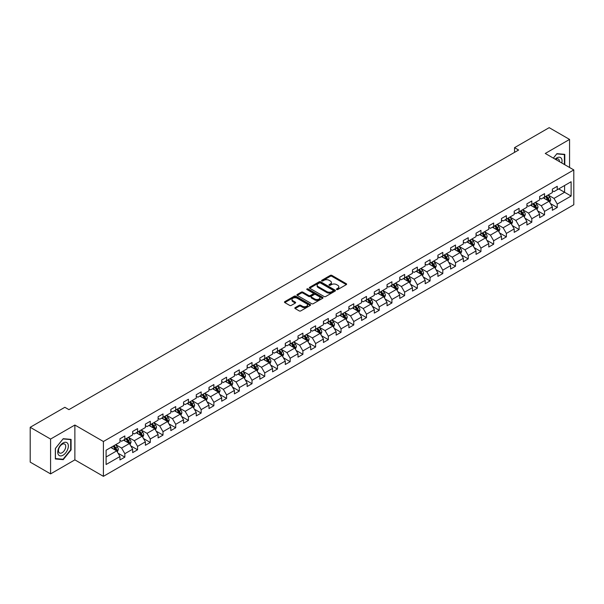 <?xml version="1.0" encoding="UTF-8"?>
<svg xmlns="http://www.w3.org/2000/svg" width="604" height="604" viewBox="0 0 604 604"><rect width="100%" height="100%" fill="white"/><g stroke="black" fill="none" stroke-linecap="round" stroke-linejoin="round"><path stroke-width="0.91" d="M336.67 289.543A0.793 0.461 0 0 0 337.795 289.543L346.296 284.635A1.133 0.657 0 0 0 346.628 284.167A1.133 0.657 0 0 0 346.296 283.706L331.89 275.394A1.133 0.657 0 0 0 330.29 275.394L321.789 280.301A0.793 0.461 0 0 0 322.906 280.951L324.008 280.309A3.624 2.091 0 0 1 329.127 280.309L330.328 281.003A3.624 2.091 0 0 1 331.392 282.483A3.624 2.091 0 0 1 330.328 283.963L329.225 284.597A0.793 0.461 0 0 0 330.35 285.247L331.453 284.612A3.624 2.091 0 0 1 336.571 284.612L337.772 285.299A3.624 2.091 0 0 1 338.829 286.779A3.624 2.091 0 0 1 337.772 288.259L336.67 288.893A0.793 0.461 0 0 0 336.67 289.543L336.67 288.893M295.16 307.64A1.133 0.657 0 0 0 294.827 308.1A1.133 0.657 0 0 0 295.16 308.561L299.199 310.894A1.133 0.657 0 0 0 300.8 310.894L310.245 305.443A1.133 0.657 0 0 0 310.577 304.982A1.133 0.657 0 0 0 310.245 304.522L295.839 296.202A1.133 0.657 0 0 0 294.239 296.202L284.794 301.653A1.133 0.657 0 0 0 284.469 302.121A1.133 0.657 0 0 0 284.794 302.581L289.678 305.397A1.133 0.657 0 0 0 291.279 305.397L295.318 303.065A1.133 0.657 0 0 0 295.65 302.604A1.133 0.657 0 0 0 295.318 302.143L292.902 300.747A3.028 1.744 0 0 1 292.011 299.508A3.028 1.744 0 0 1 293.884 297.893A3.028 1.744 0 0 1 297.183 298.27L306.666 303.744A3.028 1.744 0 0 1 307.549 304.982A3.028 1.744 0 0 1 305.677 306.598A3.028 1.744 0 0 1 302.385 306.22L300.8 305.307A1.133 0.657 0 0 0 299.199 305.307L295.16 307.64L295.16 308.561L299.199 306.251L299.199 305.307M74.873 425.035L50.577 439.063L30.2 427.292L30.2 462.12L50.577 473.891L74.873 459.863L103.405 476.337L103.405 441.509L74.873 425.035L74.873 459.863M569.564 167.482L569.564 139.426L545.269 153.454L573.8 169.928L103.405 441.509M569.564 139.426L549.179 127.663L514.533 147.663L514.533 152.374M30.2 427.292L64.847 407.292L68.924 409.64L518.61 150.018L514.533 147.663M324.084 296.526A1.133 0.657 0 0 0 325.684 296.526L335.129 291.075A1.133 0.657 0 0 0 335.462 290.615A1.133 0.657 0 0 0 335.129 290.154L320.724 281.834A1.133 0.657 0 0 0 319.123 281.834L309.686 287.285A1.133 0.657 0 0 0 309.354 287.753A1.133 0.657 0 0 0 309.686 288.214L324.084 296.526M307.24 289.709A0.793 0.461 0 0 1 308.04 289.822L322.672 298.27L313.242 303.714A1.133 0.657 0 0 1 311.641 303.714L297.243 295.394L301.283 293.083L301.283 292.14L297.243 294.473A1.133 0.657 0 0 0 296.911 294.933A1.133 0.657 0 0 0 297.243 295.394L297.243 294.473M301.283 293.083A1.133 0.657 0 0 1 302.883 293.083L302.883 292.14A1.133 0.657 0 0 0 301.283 292.14M302.883 292.14L308.719 295.515A1.133 0.657 0 0 0 310.32 295.515L313.008 293.967A1.133 0.657 0 0 0 313.333 293.499A1.133 0.657 0 0 0 313.008 293.038L306.923 289.527A0.793 0.461 0 0 1 308.04 288.886L322.687 297.334A1.133 0.657 0 0 1 323.019 297.802A1.133 0.657 0 0 1 322.687 298.263L322.687 297.334M103.405 476.337L573.8 204.756L573.8 169.928M118.044 453.204L124.847 457.137L124.847 453.695L132.676 449.18L132.676 452.615L137.569 449.791L137.569 446.356L145.39 441.834L145.39 445.276L150.283 442.453L150.283 439.01L158.112 434.495L158.112 437.93L163.005 435.106L163.005 431.671L170.826 427.149L170.826 430.592L175.719 427.76L175.719 424.325L183.548 419.81L183.548 423.245L188.44 420.422L188.44 416.986L196.262 412.464L196.262 415.899L201.155 413.076L201.155 409.64L208.984 405.125L208.984 408.561L213.876 405.737L213.876 402.302L221.698 397.779L221.698 401.215L226.591 398.391L226.591 394.956L234.42 390.441L234.42 393.876L239.305 391.052L239.305 387.617L247.134 383.095L247.134 386.53L252.027 383.706L252.027 380.271L259.856 375.756L259.856 379.191L264.741 376.368L264.741 372.932L272.57 368.41L272.57 371.845L277.462 369.021L277.462 365.586L285.284 361.071L285.284 364.506L290.177 361.683L290.177 358.248L298.006 353.725L298.006 357.16L302.898 354.337L302.898 350.901L310.72 346.386L310.72 349.822L315.613 346.998L315.613 343.563L323.442 339.04L323.442 342.476L328.334 339.652L328.334 336.217L336.156 331.702L336.156 335.137L341.049 332.313L341.049 328.878L348.878 324.356L348.878 327.791L353.77 324.967L353.77 321.532L361.592 317.017L361.592 320.452L366.485 317.628L366.485 314.193L374.314 309.671L374.314 313.106L379.206 310.282L379.206 306.847L387.028 302.332L387.028 305.767L391.921 302.944L391.921 299.508L399.75 294.986L399.75 298.421L404.635 295.598L404.635 292.162L412.464 287.647L412.464 291.083L417.356 288.259L417.356 284.824L425.186 280.301L425.186 283.737L430.071 280.913L430.071 277.478L437.9 272.963L437.9 276.398L442.792 273.574L442.792 270.139L450.614 265.617L450.614 269.052L455.507 266.228L455.507 262.793L463.336 258.278L463.336 261.713L468.228 258.889L468.228 255.454L476.05 250.932L476.05 254.367L480.943 251.543L480.943 248.108L488.772 243.593L488.772 247.028L493.664 244.205L493.664 240.762L501.486 236.247L501.486 239.682L506.379 236.859L506.379 233.423L514.208 228.901L514.208 232.344L519.1 229.52L519.1 226.077L526.922 221.562L526.922 224.998L531.814 222.174L531.814 218.739L539.644 214.216L539.644 217.659L544.536 214.835L544.536 211.392L552.358 206.878L552.358 210.313L557.25 207.489L557.25 204.054L571.112 196.051L571.112 181.744L564.589 185.511L564.589 192.283L571.112 196.051M124.847 457.137L119.954 459.961L119.954 456.518L106.1 464.521L106.1 450.214L119.954 442.211L119.954 438.776L124.847 435.952L124.847 439.387L132.676 434.872L132.676 431.437L137.569 428.614L137.569 432.049L145.39 427.526L145.39 424.091L150.283 421.267L150.283 424.703L158.112 420.188L158.112 416.752L163.005 413.929L163.005 417.364L170.826 412.842L170.826 409.406L175.719 406.583L175.719 410.018L183.548 405.503L183.548 402.068L188.44 399.244L188.44 402.679L196.262 398.157L196.262 394.722L201.155 391.898L201.155 395.333L208.984 390.818L208.984 387.383L213.876 384.559L213.876 387.994L221.698 383.472L221.698 380.037L226.591 377.213L226.591 380.648L234.42 376.133L234.42 372.698L239.305 369.875L239.305 373.31L247.134 368.787L247.134 365.352L252.027 362.528L252.027 365.964L259.856 361.449L259.856 358.013L264.741 355.182L264.741 358.625L272.57 354.103L272.57 350.667L277.462 347.844L277.462 351.279L285.284 346.764L285.284 343.321L290.177 340.497L290.177 343.94L298.006 339.418L298.006 335.983L302.898 333.159L302.898 336.594L310.72 332.079L310.72 328.636L315.613 325.813L315.613 329.256L323.442 324.733L323.442 321.298L328.334 318.474L328.334 321.909L336.156 317.394L336.156 313.952L341.049 311.128L341.049 314.563L348.878 310.048L348.878 306.613L353.77 303.789L353.77 307.225L361.592 302.702L361.592 299.267L366.485 296.443L366.485 299.878L374.314 295.364L374.314 291.928L379.206 289.105L379.206 292.54L387.028 288.017L387.028 284.582L391.921 281.758L391.921 285.194L399.75 280.679L399.75 277.244L404.635 274.42L404.635 277.855L412.464 273.333L412.464 269.897L417.356 267.074L417.356 270.509L425.186 265.994L425.186 262.559L430.071 259.735L430.071 263.17L437.9 258.648L437.9 255.213L442.792 252.389L442.792 255.824L450.614 251.309L450.614 247.874L455.507 245.05L455.507 248.486L463.336 243.963L463.336 240.528L468.228 237.704L468.228 241.139L476.05 236.625L476.05 233.189L480.943 230.366L480.943 233.801L488.772 229.278L488.772 225.843L493.664 223.019L493.664 226.455L501.486 221.94L501.486 218.505L506.379 215.681L506.379 219.116L514.208 214.594L514.208 211.158L519.1 208.335L519.1 211.77L526.922 207.255L526.922 203.82L531.814 200.996L531.814 204.431L539.644 199.909L539.644 196.474L544.536 193.65L544.536 197.085L552.358 192.57L552.358 189.135L557.25 186.311L557.25 189.747L571.112 181.744M123.548 440.142L129.415 443.532L121.585 448.047L115.719 444.657M119.954 440.331L121.585 441.275L124.847 439.387M121.585 448.047L124.847 453.695M129.415 443.532L132.676 449.18M136.262 432.796L142.129 436.186L134.307 440.709L128.433 437.319M132.676 432.985L134.307 433.929L137.569 432.049M134.307 440.709L137.569 446.356M142.129 436.186L145.39 441.834M148.977 425.458L154.85 428.848L147.021 433.362L141.155 429.973M145.39 425.646L147.021 426.59L150.283 424.703M147.021 433.362L150.283 439.01M154.85 428.848L158.112 434.495M161.698 418.111L167.565 421.501L159.743 426.024L153.869 422.634M158.112 418.3L159.743 419.244L163.005 417.364M159.743 426.024L163.005 431.671M167.565 421.501L170.826 427.149M174.413 410.773L180.286 414.163L172.457 418.678L166.591 415.288M170.826 410.962L172.457 411.905L175.719 410.018M172.457 418.678L175.719 424.325M180.286 414.163L183.548 419.81M187.134 403.427L193.001 406.817L185.179 411.339L179.305 407.949M183.548 403.615L185.179 404.559L188.44 402.679M185.179 411.339L188.44 416.986M193.001 406.817L196.262 412.464M199.849 396.088L205.722 399.478L197.893 403.993L192.027 400.603M196.262 396.277L197.893 397.221L201.155 395.333M197.893 403.993L201.155 409.64M205.722 399.478L208.984 405.125M212.57 388.742L218.437 392.132L210.615 396.654L204.741 393.264M208.984 388.931L210.615 389.874L213.876 387.994M210.615 396.654L213.876 402.302M218.437 392.132L221.698 397.779M225.284 381.403L231.158 384.793L223.329 389.308L217.463 385.918M221.698 381.592L223.329 382.528L226.591 380.648M223.329 389.308L226.591 394.956M231.158 384.793L234.42 390.441M238.006 374.057L243.873 377.447L236.051 381.97L230.177 378.58M234.42 374.246L236.051 375.19L239.305 373.31M236.051 381.97L239.305 387.617M243.873 377.447L247.134 383.095M250.72 366.719L256.594 370.109L248.765 374.623L242.899 371.233M247.134 366.907L248.765 367.844L252.027 365.964M248.765 374.623L252.027 380.271M256.594 370.109L259.856 375.756M263.442 359.372L269.308 362.762L261.479 367.285L255.613 363.895M259.856 359.561L261.479 360.505L264.741 358.625M261.479 367.285L264.741 372.932M269.308 362.762L272.57 368.41M276.156 352.034L282.03 355.424L274.201 359.939L268.327 356.549M272.57 352.223L274.201 353.159L277.462 351.279M274.201 359.939L277.462 365.586M282.03 355.424L285.284 361.071M288.878 344.688L294.744 348.078L286.915 352.6L281.049 349.21M285.284 344.876L286.915 345.82L290.177 343.94M286.915 352.6L290.177 358.248M294.744 348.078L298.006 353.725M301.592 337.349L307.459 340.739L299.637 345.254L293.763 341.864M298.006 337.538L299.637 338.474L302.898 336.594M299.637 345.254L302.898 350.901M307.459 340.739L310.72 346.386M314.307 330.003L320.18 333.393L312.351 337.915L306.485 334.525M310.72 330.192L312.351 331.135L315.613 329.256M312.351 337.915L315.613 343.563M320.18 333.393L323.442 339.04M327.028 322.664L332.895 326.054L325.073 330.569L319.199 327.179M323.442 322.853L325.073 323.789L328.334 321.909M325.073 330.569L328.334 336.217M332.895 326.054L336.156 331.702M339.742 315.318L345.616 318.708L337.787 323.231L331.921 319.841M336.156 315.507L337.787 316.451L341.049 314.563M337.787 323.231L341.049 328.878M345.616 318.708L348.878 324.356M352.464 307.98L358.331 311.37L350.509 315.884L344.635 312.494M348.878 308.168L350.509 309.105L353.77 307.225M350.509 315.884L353.77 321.532M358.331 311.37L361.592 317.017M365.178 300.633L371.052 304.023L363.223 308.546L357.357 305.156M361.592 300.822L363.223 301.766L366.485 299.878M363.223 308.546L366.485 314.193M371.052 304.023L374.314 309.671M377.9 293.295L383.767 296.685L375.945 301.2L370.071 297.81M374.314 293.484L375.945 294.42L379.206 292.54M375.945 301.2L379.206 306.847M383.767 296.685L387.028 302.332M390.614 285.949L396.488 289.339L388.659 293.861L382.793 290.471M387.028 286.137L388.659 287.081L391.921 285.194M388.659 293.861L391.921 299.508M396.488 289.339L399.75 294.986M403.336 278.61L409.202 282L401.381 286.515L395.507 283.125M399.75 278.799L401.381 279.735L404.635 277.855M401.381 286.515L404.635 292.162M409.202 282L412.464 287.647M416.05 271.264L421.924 274.654L414.095 279.169L408.229 275.786M412.464 271.453L414.095 272.396L417.356 270.509M414.095 279.169L417.356 284.824M421.924 274.654L425.186 280.301M428.772 263.925L434.638 267.308L426.809 271.83L420.943 268.44M425.186 264.114L426.809 265.05L430.071 263.17M426.809 271.83L430.071 277.478M434.638 267.308L437.9 272.963M441.486 256.579L447.36 259.969L439.531 264.484L433.657 261.102M437.9 256.768L439.531 257.712L442.792 255.824M439.531 264.484L442.792 270.139M447.36 259.969L450.614 265.617M454.208 249.241L460.074 252.623L452.245 257.145L446.379 253.756M450.614 249.429L452.245 250.366L455.507 248.486M452.245 257.145L455.507 262.793M460.074 252.623L463.336 258.278M466.922 241.894L472.789 245.284L464.967 249.799L459.093 246.417M463.336 242.083L464.967 243.027L468.228 241.139M464.967 249.799L468.228 255.454M472.789 245.284L476.05 250.932M479.636 234.556L485.51 237.938L477.681 242.461L471.815 239.071M476.05 234.737L477.681 235.681L480.943 233.801M477.681 242.461L480.943 248.108M485.51 237.938L488.772 243.593M492.358 227.21L498.224 230.6L490.403 235.115L484.529 231.732M488.772 227.398L490.403 228.342L493.664 226.455M490.403 235.115L493.664 240.762M498.224 230.6L501.486 236.247M505.072 219.871L510.946 223.254L503.117 227.776L497.251 224.386M501.486 220.052L503.117 220.996L506.379 219.116M503.117 227.776L506.379 233.423M510.946 223.254L514.208 228.901M517.794 212.525L523.66 215.915L515.839 220.43L509.965 217.04M514.208 212.714L515.839 213.657L519.1 211.77M515.839 220.43L519.1 226.077M523.66 215.915L526.922 221.562M530.508 205.186L536.382 208.569L528.553 213.091L522.687 209.701M526.922 205.368L528.553 206.311L531.814 204.431M528.553 213.091L531.814 218.739M536.382 208.569L539.644 214.216M543.23 197.84L549.096 201.23L541.275 205.745L535.401 202.355M539.644 198.029L541.275 198.973L544.536 197.085M541.275 205.745L544.536 211.392M549.096 201.23L552.358 206.878M558.715 188.901L564.589 192.283L553.989 198.406L548.122 195.017M552.358 190.683L553.989 191.627L557.25 189.747M553.989 198.406L557.25 204.054M50.577 439.063L50.577 473.891M106.1 456.994L116.7 450.871L110.826 447.489M116.7 450.871L119.954 456.518M550.44 203.556L557.25 207.489M537.726 210.902L544.536 214.835M525.012 218.24L531.814 222.174M512.29 225.586L519.1 229.52M499.576 232.933L506.379 236.859M486.854 240.271L493.664 244.205M474.14 247.617L480.943 251.543M461.418 254.956L468.228 258.889M448.704 262.302L455.507 266.228M435.982 269.641L442.792 273.574M423.268 276.987L430.071 280.913M410.546 284.325L417.356 288.259M397.832 291.672L404.635 295.598M385.11 299.01L391.921 302.944M372.396 306.356L379.206 310.282M359.674 313.695L366.485 317.628M346.96 321.041L353.77 324.967M334.246 328.38L341.049 332.313M321.524 335.726L328.334 339.652M308.81 343.064L315.613 346.998M296.088 350.411L302.898 354.337M283.374 357.749L290.177 361.683M270.652 365.095L277.462 369.021M257.938 372.434L264.741 376.368M245.216 379.78L252.027 383.706M232.502 387.119L239.305 391.052M219.781 394.465L226.591 398.391M207.066 401.803L213.876 405.737M194.345 409.15L201.155 413.076M181.63 416.488L188.44 420.422M168.916 423.834L175.719 427.76M156.194 431.173L163.005 435.106M143.48 438.519L150.283 442.453M130.758 445.858L137.569 449.791M564.793 164.726L564.793 154.352L556.926 153.65L553.339 158.112M55.349 458.964L63.216 459.667L71.083 449.882L71.083 439.395L63.216 438.693L55.349 448.478L55.349 458.964M70.676 449.648L71.083 449.882M62.386 459.191L63.216 459.667M336.987 289.656L337.772 289.203A3.624 2.091 0 0 0 338.829 287.723L338.829 286.779M331.392 282.483L331.392 283.427A3.624 2.091 0 0 1 330.328 284.907L329.542 285.352M346.296 283.706L346.296 284.635L331.89 276.33A1.133 0.657 0 0 0 330.29 276.33L322.106 281.056M335.114 291.083L320.724 282.778A1.133 0.657 0 0 0 319.123 282.778L309.701 288.221L309.686 287.285M333.129 290.939A0.793 0.461 0 0 0 333.129 290.29L320.49 282.989A0.793 0.461 0 0 0 319.365 282.989L318.202 283.661A3.624 2.091 0 0 0 317.145 285.141A3.624 2.091 0 0 0 318.202 286.621L326.847 291.611A3.624 2.091 0 0 0 331.966 291.611L333.129 290.939L333.129 291.883A0.793 0.461 0 0 0 333.363 291.558L333.363 290.615M317.145 285.141L317.145 286.085A3.624 2.091 0 0 0 318.202 287.557L318.202 286.621M333.129 291.883L331.966 292.547A3.624 2.091 0 0 1 326.847 292.547L318.202 287.557M302.883 293.083L308.719 296.451A1.133 0.657 0 0 0 310.32 296.451L313.008 294.903A1.133 0.657 0 0 0 313.333 294.442L313.333 293.499M314.782 299.01A3.028 1.744 0 0 0 318.082 299.388A3.028 1.744 0 0 0 319.954 297.772A3.028 1.744 0 0 0 319.063 296.541L315.726 294.609A1.133 0.657 0 0 0 314.125 294.609L311.445 296.156A1.133 0.657 0 0 0 311.113 296.624A1.133 0.657 0 0 0 311.445 297.085L314.782 299.01L314.782 299.954A3.028 1.744 0 0 0 318.082 300.331A3.028 1.744 0 0 0 319.954 298.716L319.954 297.772M311.113 296.624L311.113 297.561A1.133 0.657 0 0 0 311.445 298.021L311.445 297.085M314.782 299.954L311.445 298.021M307.549 304.982L307.549 305.926A3.028 1.744 0 0 1 305.677 307.542A3.028 1.744 0 0 1 302.385 307.157L300.8 306.251A1.133 0.657 0 0 0 299.199 306.251M292.011 299.508L292.011 300.452A3.028 1.744 0 0 0 292.902 301.683L292.902 300.747M295.318 302.143L295.318 303.065L292.902 301.683M310.245 304.522L310.245 305.443L295.839 297.145A1.133 0.657 0 0 0 294.239 297.145L284.809 302.589M549.746 202.348L550.712 199.901A3.058 1.767 -120 0 0 549.738 197.297L548.054 195.054M545.125 198.935L543.977 197.41M545.525 196.511L547.209 198.761A3.058 1.767 60 0 1 548.085 200.596L549.066 200.03A3.058 1.767 -120 0 0 548.19 198.195L546.507 195.945M545.737 196.391L547.609 198.882A1.555 0.898 60 0 1 547.888 199.358L549.066 200.03M563.879 154.269L564.385 154.564L564.385 164.492M553.355 158.127L556.76 153.884L564.385 154.564M561.803 163.005A7.497 4.326 120 0 0 560.512 157.553A7.497 4.326 120 0 0 555.144 159.154M559.417 161.623A5.134 2.96 120 0 0 558.36 159.048A5.134 2.96 120 0 0 555.597 159.418M63.058 455.205A7.497 4.326 120 0 0 68.35 446.024A7.497 4.326 120 0 0 63.058 442.966A7.497 4.326 120 0 0 57.758 452.147A7.497 4.326 120 0 0 63.058 455.205M62.091 452.721A5.134 2.96 120 0 0 65.443 448.198A5.134 2.96 120 0 0 64.651 444.083A5.134 2.96 120 0 0 62.091 444.34A5.134 2.96 120 0 0 58.739 448.863A5.134 2.96 120 0 0 59.524 452.97A5.134 2.96 120 0 0 62.091 452.721M55.432 448.402L63.058 438.919L70.676 439.606L70.676 449.769L63.058 459.251L55.432 458.564L55.432 448.402M70.17 439.312L70.676 439.606M537.024 209.686L537.998 207.248A3.058 1.767 -120 0 0 537.016 204.643L535.34 202.393M532.403 206.274L531.263 204.748M532.811 203.858L534.495 206.1A3.058 1.767 60 0 1 535.37 207.942L536.344 207.376A3.058 1.767 -120 0 0 535.469 205.534L533.785 203.291M533.022 203.729L534.887 206.221A1.555 0.898 60 0 1 535.174 206.696L536.344 207.376M524.31 217.032L525.276 214.586A3.058 1.767 -120 0 0 524.302 211.981L522.619 209.739M519.689 213.62L518.542 212.095M520.089 211.196L521.773 213.446A3.058 1.767 60 0 1 522.649 215.281L523.63 214.714A3.058 1.767 -120 0 0 522.754 212.88L521.071 210.63M520.308 211.075L522.173 213.567A1.555 0.898 60 0 1 522.452 214.042L523.63 214.714M511.588 224.371L512.562 221.932A3.058 1.767 -120 0 0 511.58 219.328L509.904 217.078M506.967 220.958L505.827 219.433M507.375 218.542L509.059 220.785A3.058 1.767 60 0 1 509.935 222.627L510.909 222.061A3.058 1.767 -120 0 0 510.033 220.218L508.349 217.976M507.586 218.414L509.451 220.913A1.555 0.898 60 0 1 509.738 221.381L510.909 222.061M498.874 231.717L499.84 229.271A3.058 1.767 -120 0 0 498.866 226.674L497.183 224.424M494.253 228.304L493.106 226.779M494.653 225.881L496.337 228.131A3.058 1.767 60 0 1 497.213 229.965L498.194 229.399A3.058 1.767 -120 0 0 497.319 227.565L495.635 225.315M494.872 225.76L496.737 228.252A1.555 0.898 60 0 1 497.016 228.727L498.194 229.399M486.152 239.056L487.126 236.617A3.058 1.767 -120 0 0 486.152 234.012L484.468 231.77M481.531 235.643L480.391 234.118M481.939 233.227L483.623 235.469A3.058 1.767 60 0 1 484.499 237.312L485.473 236.745A3.058 1.767 -120 0 0 484.597 234.903L482.921 232.661M482.151 233.099L484.015 235.598A1.555 0.898 60 0 1 484.302 236.066L485.473 236.745M473.438 246.402L474.404 243.956A3.058 1.767 -120 0 0 473.43 241.358L471.747 239.108M468.817 242.989L467.67 241.464M469.217 240.566L470.901 242.816A3.058 1.767 60 0 1 471.777 244.65L472.758 244.084A3.058 1.767 -120 0 0 471.883 242.249L470.199 239.999M469.436 240.445L471.301 242.936A1.555 0.898 60 0 1 471.581 243.412L472.758 244.084M460.716 253.74L461.69 251.302A3.058 1.767 -120 0 0 460.716 248.697L459.032 246.455M456.096 250.328L454.955 248.803M456.503 247.912L458.187 250.154A3.058 1.767 60 0 1 459.063 251.996L460.037 251.43A3.058 1.767 -120 0 0 459.161 249.595L457.485 247.346M456.715 247.791L458.579 250.282A1.555 0.898 60 0 1 458.866 250.751L460.037 251.43M448.002 261.087L448.968 258.64A3.058 1.767 -120 0 0 447.994 256.043L446.311 253.793M443.381 257.674L442.234 256.149M443.789 255.25L445.465 257.5A3.058 1.767 60 0 1 446.341 259.335L447.322 258.769A3.058 1.767 -120 0 0 446.447 256.934L444.763 254.692M444 255.13L445.865 257.621A1.555 0.898 60 0 1 446.145 258.097L447.322 258.769M435.28 268.425L436.254 265.987A3.058 1.767 -120 0 0 435.28 263.382L433.596 261.139M430.66 265.013L429.519 263.487M431.067 262.597L432.751 264.839A3.058 1.767 60 0 1 433.627 266.681L434.601 266.115A3.058 1.767 -120 0 0 433.732 264.28L432.049 262.03M431.279 262.476L433.151 264.967A1.555 0.898 60 0 1 433.43 265.435L434.601 266.115M422.566 275.771L423.532 273.325A3.058 1.767 -120 0 0 422.558 270.728L420.875 268.478M417.945 272.359L416.798 270.834M418.353 269.935L420.037 272.185A3.058 1.767 60 0 1 420.905 274.02L421.886 273.453A3.058 1.767 -120 0 0 421.011 271.619L419.327 269.376M418.564 269.814L420.429 272.306A1.555 0.898 60 0 1 420.716 272.781L421.886 273.453M409.844 283.11L410.818 280.671A3.058 1.767 -120 0 0 409.844 278.067L408.161 275.824M405.224 279.697L404.084 278.172M405.631 277.281L407.315 279.524A3.058 1.767 60 0 1 408.191 281.366L409.165 280.8A3.058 1.767 -120 0 0 408.296 278.965L406.613 276.715M405.843 277.161L407.715 279.652A1.555 0.898 60 0 1 407.994 280.12L409.165 280.8M397.13 290.456L398.096 288.01A3.058 1.767 -120 0 0 397.122 285.413L395.439 283.163M392.509 287.043L391.369 285.518M392.917 284.62L394.601 286.87A3.058 1.767 60 0 1 395.469 288.704L396.451 288.138A3.058 1.767 -120 0 0 395.575 286.304L393.891 284.061M393.129 284.499L394.993 286.991A1.555 0.898 60 0 1 395.28 287.466L396.451 288.138M384.416 297.795L385.382 295.356A3.058 1.767 -120 0 0 384.408 292.751L382.725 290.509M379.788 294.382L378.648 292.857M380.195 291.966L381.879 294.208A3.058 1.767 60 0 1 382.755 296.051L383.736 295.484A3.058 1.767 -120 0 0 382.861 293.65L381.177 291.4M380.407 291.845L382.279 294.337A1.555 0.898 60 0 1 382.558 294.805L383.736 295.484M371.694 305.141L372.668 302.695A3.058 1.767 -120 0 0 371.687 300.097L370.01 297.848M367.073 301.728L365.933 300.203M367.481 299.305L369.165 301.555A3.058 1.767 60 0 1 370.033 303.389L371.015 302.831A3.058 1.767 -120 0 0 370.139 300.988L368.455 298.746M367.693 299.184L369.557 301.675A1.555 0.898 60 0 1 369.844 302.151L371.015 302.831M358.98 312.479L359.946 310.041A3.058 1.767 -120 0 0 358.972 307.436L357.289 305.194M354.359 309.067L353.212 307.542M354.759 306.651L356.443 308.893A3.058 1.767 60 0 1 357.319 310.735L358.3 310.169A3.058 1.767 -120 0 0 357.425 308.334L355.741 306.085M354.978 306.53L356.843 309.022A1.555 0.898 60 0 1 357.123 309.49L358.3 310.169M346.258 319.826L347.232 317.379A3.058 1.767 -120 0 0 346.251 314.782L344.574 312.532M341.637 316.413L340.497 314.888M342.045 313.989L343.729 316.239A3.058 1.767 60 0 1 344.605 318.074L345.579 317.515A3.058 1.767 -120 0 0 344.703 315.673L343.019 313.431M342.257 313.869L344.121 316.36A1.555 0.898 60 0 1 344.408 316.836L345.579 317.515M333.544 327.164L334.51 324.726A3.058 1.767 -120 0 0 333.536 322.121L331.853 319.878M328.923 323.759L327.776 322.226M329.323 321.336L331.007 323.578A3.058 1.767 60 0 1 331.883 325.42L332.864 324.854A3.058 1.767 -120 0 0 331.989 323.019L330.305 320.769M329.542 321.215L331.407 323.706A1.555 0.898 60 0 1 331.687 324.174L332.864 324.854M320.822 334.51L321.796 332.064A3.058 1.767 -120 0 0 320.822 329.467L319.138 327.217M316.202 331.098L315.062 329.573M316.609 328.674L318.293 330.924A3.058 1.767 60 0 1 319.169 332.759L320.143 332.2A3.058 1.767 -120 0 0 319.267 330.358L317.591 328.115M316.821 328.553L318.686 331.045A1.555 0.898 60 0 1 318.972 331.521L320.143 332.2M308.108 341.849L309.074 339.41A3.058 1.767 -120 0 0 308.1 336.805L306.417 334.563M303.487 338.444L302.34 336.911M303.887 336.02L305.571 338.263A3.058 1.767 60 0 1 306.447 340.105L307.428 339.539A3.058 1.767 -120 0 0 306.553 337.704L304.869 335.454M304.106 335.899L305.971 338.391A1.555 0.898 60 0 1 306.251 338.859L307.428 339.539M295.386 349.195L296.36 346.749A3.058 1.767 -120 0 0 295.386 344.152L293.703 341.902M290.766 345.782L289.626 344.257M291.173 343.366L292.857 345.609A3.058 1.767 60 0 1 293.733 347.443L294.707 346.885A3.058 1.767 -120 0 0 293.831 345.043L292.155 342.8M291.385 343.238L293.25 345.73A1.555 0.898 60 0 1 293.536 346.205L294.707 346.885M282.672 356.534L283.638 354.095A3.058 1.767 -120 0 0 282.664 351.49L280.981 349.248M278.051 353.129L276.904 351.596M278.459 350.705L280.135 352.955A3.058 1.767 60 0 1 281.011 354.79L281.993 354.223A3.058 1.767 -120 0 0 281.117 352.389L279.433 350.139M278.671 350.584L280.535 353.076A1.555 0.898 60 0 1 280.815 353.544L281.993 354.223M269.95 363.88L270.924 361.434A3.058 1.767 -120 0 0 269.95 358.836L268.267 356.587M265.33 360.467L264.19 358.942M265.737 358.051L267.421 360.294A3.058 1.767 60 0 1 268.297 362.128L269.271 361.57A3.058 1.767 -120 0 0 268.402 359.727L266.719 357.485M265.949 357.923L267.821 360.414A1.555 0.898 60 0 1 268.101 360.89L269.271 361.57M257.236 371.218L258.202 368.78A3.058 1.767 -120 0 0 257.228 366.175L255.545 363.933M252.615 367.813L251.468 366.288M253.023 365.39L254.699 367.64A3.058 1.767 60 0 1 255.575 369.474L256.557 368.908A3.058 1.767 -120 0 0 255.681 367.073L253.997 364.824M253.235 365.269L255.099 367.761A1.555 0.898 60 0 1 255.386 368.229L256.557 368.908M244.514 378.565L245.488 376.118A3.058 1.767 -120 0 0 244.514 373.521L242.831 371.271M239.894 375.152L238.754 373.627M240.301 372.736L241.985 374.978A3.058 1.767 60 0 1 242.861 376.813L243.835 376.254A3.058 1.767 -120 0 0 242.967 374.412L241.283 372.17M240.513 372.608L242.385 375.099A1.555 0.898 60 0 1 242.665 375.575L243.835 376.254M231.8 385.911L232.767 383.464A3.058 1.767 -120 0 0 231.793 380.86L230.109 378.617M227.179 382.498L226.039 380.973M227.587 380.075L229.271 382.324A3.058 1.767 60 0 1 230.139 384.159L231.121 383.593A3.058 1.767 -120 0 0 230.245 381.758L228.561 379.508M227.799 379.954L229.663 382.445A1.555 0.898 60 0 1 229.95 382.913L231.121 383.593M219.086 393.249L220.052 390.803A3.058 1.767 -120 0 0 219.078 388.206L217.395 385.956M214.458 389.837L213.318 388.312M214.865 387.421L216.549 389.663A3.058 1.767 60 0 1 217.425 391.505L218.406 390.939A3.058 1.767 -120 0 0 217.531 389.097L215.847 386.854M215.077 387.292L216.949 389.784A1.555 0.898 60 0 1 217.229 390.26L218.406 390.939M206.364 400.595L207.331 398.149A3.058 1.767 -120 0 0 206.357 395.544L204.681 393.302M201.744 397.183L200.603 395.658M202.151 394.759L203.835 397.009A3.058 1.767 60 0 1 204.703 398.844L205.685 398.278A3.058 1.767 -120 0 0 204.809 396.443L203.125 394.193M202.363 394.639L204.227 397.13A1.555 0.898 60 0 1 204.514 397.606L205.685 398.278M193.65 407.934L194.616 405.488A3.058 1.767 -120 0 0 193.642 402.891L191.959 400.641M189.029 404.521L187.882 402.996M189.43 402.105L191.113 404.348A3.058 1.767 60 0 1 191.989 406.19L192.97 405.624A3.058 1.767 -120 0 0 192.095 403.782L190.411 401.539M189.648 401.977L191.513 404.469A1.555 0.898 60 0 1 191.793 404.944L192.97 405.624M180.928 415.28L181.902 412.834A3.058 1.767 -120 0 0 180.921 410.229L179.245 407.987M176.308 411.868L175.168 410.343M176.715 409.444L178.399 411.694A3.058 1.767 60 0 1 179.275 413.529L180.249 412.962A3.058 1.767 -120 0 0 179.373 411.128L177.689 408.878M176.927 409.323L178.792 411.815A1.555 0.898 60 0 1 179.078 412.29L180.249 412.962M168.214 422.619L169.18 420.18A3.058 1.767 -120 0 0 168.206 417.575L166.523 415.326M163.593 419.206L162.446 417.681M163.994 416.79L165.677 419.033A3.058 1.767 60 0 1 166.553 420.875L167.535 420.309A3.058 1.767 -120 0 0 166.659 418.466L164.975 416.224M164.213 416.662L166.077 419.153A1.555 0.898 60 0 1 166.357 419.629L167.535 420.309M155.492 429.965L156.466 427.519A3.058 1.767 -120 0 0 155.492 424.914L153.809 422.672M150.872 426.552L149.732 425.027M151.279 424.129L152.963 426.379A3.058 1.767 60 0 1 153.839 428.213L154.813 427.647A3.058 1.767 -120 0 0 153.937 425.812L152.253 423.563M151.491 424.008L153.356 426.5A1.555 0.898 60 0 1 153.643 426.975L154.813 427.647M142.778 437.304L143.744 434.865A3.058 1.767 -120 0 0 142.77 432.26L141.087 430.01M138.157 433.891L137.01 432.366M138.558 431.475L140.241 433.717A3.058 1.767 60 0 1 141.117 435.559L142.099 434.993A3.058 1.767 -120 0 0 141.223 433.151L139.539 430.909M138.777 431.347L140.641 433.838A1.555 0.898 60 0 1 140.921 434.314L142.099 434.993M130.056 444.65L131.03 442.204A3.058 1.767 -120 0 0 130.056 439.599L128.373 437.356M125.436 441.237L124.296 439.712M125.843 438.814L127.527 441.063A3.058 1.767 60 0 1 128.403 442.898L129.377 442.332A3.058 1.767 -120 0 0 128.501 440.497L126.825 438.247M126.055 438.693L127.92 441.184A1.555 0.898 60 0 1 128.207 441.66L129.377 442.332M117.342 451.988L118.308 449.55A3.058 1.767 -120 0 0 117.335 446.945L115.651 444.695M112.722 448.576L111.574 447.051M113.129 446.16L114.805 448.402A3.058 1.767 60 0 1 115.681 450.244L116.663 449.678A3.058 1.767 -120 0 0 115.787 447.836L114.103 445.593M113.341 446.031L115.205 448.523A1.555 0.898 60 0 1 115.485 448.999L116.663 449.678M337.772 289.203L337.772 288.259M329.225 285.247L329.225 284.597M330.328 284.907L330.328 283.963M321.789 280.951L321.789 280.301M330.29 276.33L330.29 275.394M331.89 276.33L331.89 275.394M319.123 282.778L319.123 281.834M320.724 282.778L320.724 281.834M335.129 291.075L335.129 290.154M326.847 292.547L326.847 291.611M331.966 292.547L331.966 291.611M308.719 296.451L308.719 295.515M310.32 296.451L310.32 295.515M313.008 294.903L313.008 293.967M308.04 289.822L308.04 288.886M300.8 306.251L300.8 305.307M302.385 307.157L302.385 306.22M284.794 302.581L284.794 301.653M294.239 297.145L294.239 296.202M295.839 297.145L295.839 296.202M548.794 201.056L550.689 199.962M548.19 198.195L549.738 197.297M546.016 199.448L547.209 198.761M536.08 208.395L537.975 207.3M535.469 205.534L537.016 204.643M533.294 206.794L534.495 206.1M523.358 215.741L525.254 214.647M522.754 212.88L524.302 211.981M520.58 214.133L521.773 213.446M510.644 223.08L512.539 221.985M510.033 220.218L511.58 219.328M507.858 221.479L509.059 220.785M497.923 230.426L499.818 229.331M497.319 227.565L498.866 226.674M495.144 228.818L496.337 228.131M485.208 237.765L487.103 236.67M484.597 234.903L486.152 234.012M482.43 236.164L483.623 235.469M472.494 245.111L474.389 244.016M471.883 242.249L473.43 241.358M469.708 243.503L470.901 242.816M459.772 252.449L461.667 251.355M459.161 249.595L460.716 248.697M456.994 250.849L458.187 250.154M447.058 259.796L448.953 258.701M446.447 256.934L447.994 256.043M444.272 258.187L445.465 257.5M434.336 267.134L436.231 266.039M433.732 264.28L435.28 263.382M431.558 265.534L432.751 264.839M421.622 274.48L423.517 273.386M421.011 271.619L422.558 270.728M418.836 272.872L420.037 272.185M408.9 281.819L410.796 280.732M408.296 278.965L409.844 278.067M406.122 280.218L407.315 279.524M396.186 289.165L398.081 288.07M395.575 286.304L397.122 285.413M393.4 287.557L394.601 286.87M383.464 296.504L385.36 295.416M382.861 293.65L384.408 292.751M380.686 294.903L381.879 294.208M370.75 303.85L372.645 302.755M370.139 300.988L371.687 300.097M367.964 302.242L369.165 301.555M358.029 311.196L359.924 310.101M357.425 308.334L358.972 307.436M355.25 309.588L356.443 308.893M345.314 318.534L347.209 317.44M344.703 315.673L346.251 314.782M342.528 316.926L343.729 316.239M332.593 325.881L334.488 324.786M331.989 323.019L333.536 322.121M329.814 324.272L331.007 323.578M319.878 333.219L321.773 332.125M319.267 330.358L320.822 329.467M317.1 331.611L318.293 330.924M307.164 340.565L309.059 339.471M306.553 337.704L308.1 336.805M304.378 338.957L305.571 338.263M294.442 347.904L296.337 346.809M293.831 345.043L295.386 344.152M291.664 346.296L292.857 345.609M281.728 355.25L283.623 354.155M281.117 352.389L282.664 351.49M278.942 353.642L280.135 352.955M269.007 362.589L270.902 361.494M268.402 359.727L269.95 358.836M266.228 360.981L267.421 360.294M256.292 369.935L258.187 368.84M255.681 367.073L257.228 366.175M253.506 368.327L254.699 367.64M243.571 377.274L245.466 376.179M242.967 374.412L244.514 373.521M240.792 375.665L241.985 374.978M230.856 384.62L232.751 383.525M230.245 381.758L231.793 380.86M228.07 383.012L229.271 382.324M218.135 391.958L220.03 390.864M217.531 389.097L219.078 388.206M215.356 390.35L216.549 389.663M205.42 399.304L207.315 398.21M204.809 396.443L206.357 395.544M202.634 397.696L203.835 397.009M192.699 406.643L194.594 405.548M192.095 403.782L193.642 402.891M189.92 405.042L191.113 404.348M179.984 413.989L181.88 412.894M179.373 411.128L180.921 410.229M177.198 412.381L178.399 411.694M167.263 421.328L169.158 420.233M166.659 418.466L168.206 417.575M164.484 419.727L165.677 419.033M154.548 428.674L156.444 427.579M153.937 425.812L155.492 424.914M151.77 427.066L152.963 426.379M141.827 436.012L143.729 434.918M141.223 433.151L142.77 432.26M139.048 434.412L140.241 433.717M129.113 443.359L131.008 442.264M128.501 440.497L130.056 439.599M126.334 441.751L127.527 441.063M116.398 450.697L118.293 449.603M115.787 447.836L117.335 446.945M113.612 449.097L114.805 448.402"/></g></svg>
